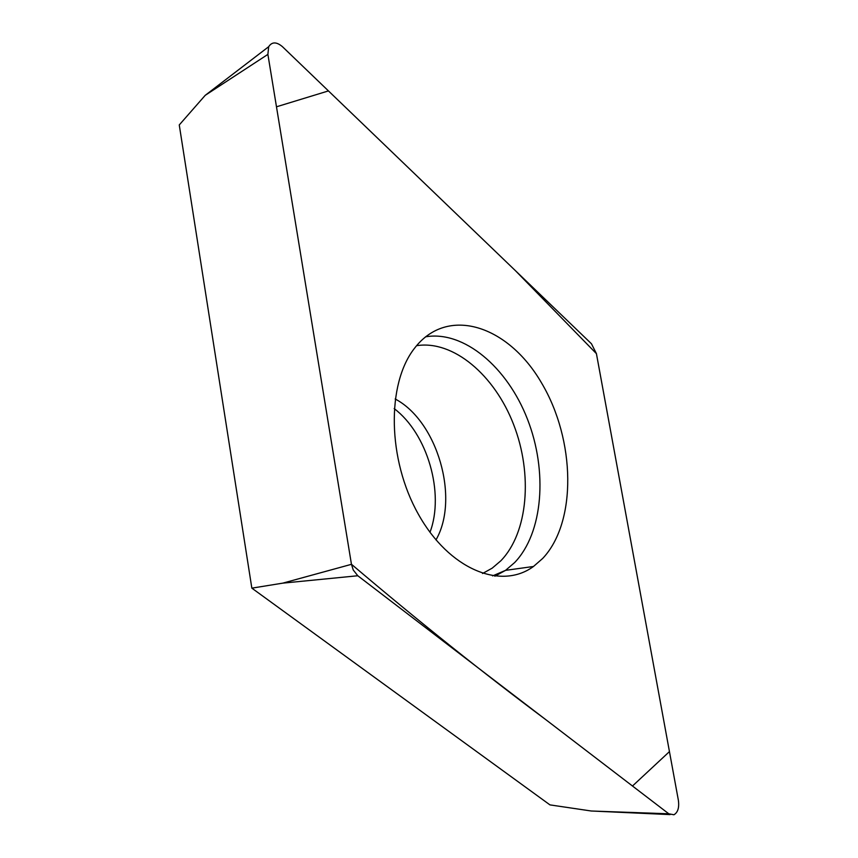 <?xml version="1.0" encoding="UTF-8"?>
<svg xmlns="http://www.w3.org/2000/svg" width="858" height="858" viewBox="0 0 858 858"><rect width="100%" height="100%" fill="white"/><g stroke="black" fill="none" stroke-linecap="round" stroke-linejoin="round"><path stroke-width="1.29" d="M429.987 532.303C444.755 493.264 427.509 433.708 394.165 408.59M668.79 813.802L591.28 811.003L549.957 804.89L251.844 588.148L179.258 124.946L205.212 95.335L268.683 46.707L267.889 54.386L351.458 564.317L353.26 570.023L357.797 575.75L668.79 813.802L673.927 814.768C677.863 812.472 679.354 807.657 678.388 800.342L596.417 353.614L591.462 343.779L282.411 46.654C276.48 41.688 271.9 41.71 268.683 46.707M251.844 588.148L282.732 583.15L351.458 564.317M542.685 558.451C577.069 522.136 575.493 439.982 541.602 383.033C508.344 325.418 447.479 305.158 414.478 348.316C386.432 383.998 387.484 459.598 418.414 514.307C449.066 569.315 500.868 590.454 533.483 566.484L542.685 558.451M596.417 353.657L515.615 270.86L328.442 90.916L276.48 106.8L351.448 564.264C419.144 621.739 483.923 673.53 545.774 719.637L632.485 786.014L669.444 751.608L596.417 353.657M267.889 54.386L205.212 95.335M357.797 575.75L282.732 583.15M425.547 336.819C463.824 330.266 507.271 367.095 527.456 419.165C547.822 471.16 543.157 532.861 514.661 562.548L505.555 570.356L494.862 576.211M482.539 573.509L492.16 568.178L500.782 560.842C528.131 532.721 532.904 474.131 513.652 424.624C494.583 375.043 453.228 339.865 416.58 345.688M395.163 398.981C437.441 421.171 459.845 498.552 435.971 539.907M591.28 811.003L670.077 814.596M492.578 575.9L505.555 570.356L533.483 566.484"/></g></svg>
